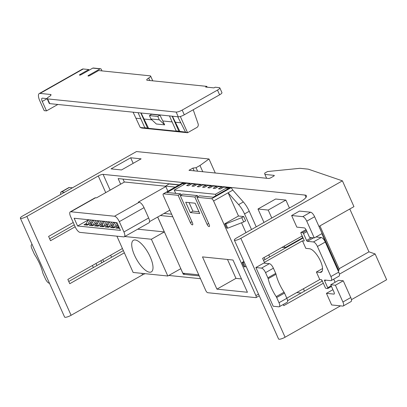 <?xml version="1.0" encoding="UTF-8"?>
<svg xmlns="http://www.w3.org/2000/svg" width="407" height="407" viewBox="0 0 407 407"><rect width="100%" height="100%" fill="white"/><g stroke="black" fill="none" stroke-linecap="round" stroke-linejoin="round"><path stroke-width="0.61" d="M135.155 239.967A18.167 6.634 60.5 0 1 149.227 254.848A18.167 6.634 60.5 0 1 151.312 271.896A18.167 6.634 60.5 0 1 149.578 272.212A18.167 6.634 60.5 0 1 135.506 257.331A18.167 6.634 60.5 0 1 133.42 240.283A18.167 6.634 60.5 0 1 135.155 239.967M87.963 224.796A0.967 0.875 95.9 0 0 88.121 224.42A7.265 6.548 -84.1 0 1 90.883 219.968M85.623 224.974L85.775 224.888A0.967 0.875 -84.1 0 0 86.243 224.232A7.265 6.548 -84.1 0 1 89.001 219.775M93.559 220.243A5.815 5.24 95.9 0 0 89.652 223.84M93.269 225.341A0.967 0.875 95.9 0 0 93.432 224.964A7.265 6.548 -84.1 0 1 96.189 220.513M90.929 225.519L91.082 225.432A0.967 0.875 -84.1 0 0 91.55 224.776A7.265 6.548 -84.1 0 1 94.307 220.319M98.865 220.787A5.815 5.24 95.9 0 0 94.963 224.384M98.58 225.885A0.967 0.875 95.9 0 0 98.738 225.509A7.265 6.548 -84.1 0 1 101.496 221.057M96.235 226.063L96.393 225.977A0.967 0.875 -84.1 0 0 96.856 225.315A7.265 6.548 -84.1 0 1 99.618 220.864M104.177 221.332A5.815 5.24 95.9 0 0 100.27 224.929M103.887 226.429A0.967 0.875 95.9 0 0 104.05 226.053A7.265 6.548 -84.1 0 1 106.807 221.601M101.547 226.607L101.699 226.521A0.967 0.875 -84.1 0 0 102.167 225.86A7.265 6.548 -84.1 0 1 104.925 221.408M109.483 221.876A5.815 5.24 95.9 0 0 105.576 225.473M109.193 226.974A0.967 0.875 95.9 0 0 109.356 226.597A7.265 6.548 -84.1 0 1 112.113 222.146M106.853 227.152L107.01 227.065A0.967 0.875 -84.1 0 0 107.473 226.404A7.265 6.548 -84.1 0 1 110.231 221.952M114.789 222.42A5.815 5.24 95.9 0 0 110.887 226.017M114.504 227.518A0.967 0.875 95.9 0 0 114.662 227.142A7.265 6.548 -84.1 0 1 117.104 222.944M112.159 227.696L112.317 227.61A0.967 0.875 -84.1 0 0 112.785 226.948A7.265 6.548 -84.1 0 1 115.542 222.497M117.694 224.267A5.815 5.24 95.9 0 0 116.193 226.562M117.47 228.241L117.623 228.154A0.967 0.875 -84.1 0 0 118.091 227.493A7.265 6.548 -84.1 0 1 118.518 226.109M92.613 222.166L87.337 225.152L83.995 224.812L86.462 223.412M97.919 222.71L92.643 225.697L89.301 225.356L91.768 223.957M103.23 223.255L97.955 226.241L94.607 225.9L97.075 224.501M108.537 223.799L103.261 226.785L99.919 226.44L102.386 225.046M113.843 224.343L108.567 227.33L105.225 226.984L107.692 225.59M118.208 225.422L113.879 227.874L110.531 227.528L112.998 226.134M119.475 228.251L115.842 228.073L118.31 226.679M102.793 259.625L103.719 261.696M111.569 257.255L110.643 255.184M101.811 262.774L100.885 260.709M316.402 272.003L320.055 272.38A13.319 4.869 -119.5 0 0 321.332 272.151A13.319 4.869 -119.5 0 0 319.8 259.646A13.319 4.869 -119.5 0 0 309.478 248.733L305.82 248.356L302.457 240.832L304.024 240.995A0.967 0.356 -119.5 0 0 304.115 240.975A0.967 0.356 -119.5 0 0 304.054 240.176L300.982 233.297A0.967 0.356 60.5 0 1 300.921 232.499A0.967 0.356 60.5 0 1 301.012 232.478L302.686 232.651A0.967 0.356 60.5 0 1 303.485 233.552L306.563 240.435A0.967 0.356 -119.5 0 0 307.366 241.336L313.426 241.956A4.843 1.77 60.5 0 1 317.44 246.469L330.901 276.567A4.843 1.77 60.5 0 1 331.201 280.571A4.843 1.77 60.5 0 1 330.738 280.652L324.674 280.031A0.967 0.356 -119.5 0 0 324.583 280.047A0.967 0.356 -119.5 0 0 324.644 280.85L327.721 287.729A0.967 0.356 60.5 0 1 327.777 288.527A0.967 0.356 60.5 0 1 327.686 288.548L326.017 288.375A0.967 0.356 60.5 0 1 325.213 287.469L322.135 280.591A0.967 0.356 -119.5 0 0 321.332 279.69L319.765 279.528L316.402 272.003L322.568 268.513M331.201 280.571L339.046 276.129A4.843 1.77 -119.5 0 0 338.751 272.125L325.29 242.028A4.843 1.77 -119.5 0 0 321.276 237.515L315.974 236.971M335.114 282.265L333.715 279.146M75.239 226.979L70.625 216.661A5.815 2.121 60.5 0 1 70.269 211.859A5.815 2.121 60.5 0 1 70.823 211.757L114.499 216.234A5.815 2.121 60.5 0 1 119.317 221.652L123.931 231.97A5.815 2.121 60.5 0 1 124.288 236.772A5.815 2.121 60.5 0 1 123.733 236.874L80.057 232.397A5.815 2.121 60.5 0 1 75.239 226.979M88.634 219.739L77.589 225.992L74.125 218.249L116.967 222.644L120.431 230.382L77.589 225.992M124.288 236.772L149.013 222.777A5.815 2.121 -119.5 0 0 148.657 217.979L144.037 207.656A5.815 2.121 -119.5 0 0 139.225 202.243L138.283 202.147L165.817 186.559M49.491 283.303L49.384 283.292A4.843 1.77 60.5 0 1 45.37 278.78L43.045 273.58A2.422 0.885 60.5 0 1 42.74 272.695A24.222 8.847 60.5 0 0 34.727 254.787A2.422 0.885 60.5 0 1 34.229 253.882L31.904 248.682A4.843 1.77 60.5 0 1 31.609 244.683A4.843 1.77 60.5 0 1 32.072 244.597L32.184 244.607M96.001 263.471L96.927 265.542M93.345 267.567L92.42 265.496M60.765 194.409A4.843 1.77 60.5 0 1 61.04 192.012A4.843 1.77 60.5 0 1 61.503 191.926L64.591 192.241M61.04 192.012L68.89 187.566A4.843 1.77 60.5 0 1 69.353 187.485L61.503 191.926M265.542 272.634L267.867 277.828A2.422 0.885 60.5 0 1 268.172 278.719A24.222 8.847 -119.5 0 0 276.185 296.627A2.422 0.885 60.5 0 1 276.679 297.532L279.004 302.732A4.843 1.77 60.5 0 1 279.304 306.73A4.843 1.77 60.5 0 1 278.841 306.817L273.199 306.237L255.886 267.541L261.528 268.121A4.843 1.77 60.5 0 1 265.542 272.634L273.392 268.193A4.843 1.77 -119.5 0 0 269.378 263.675L263.736 263.1L255.886 267.541M279.304 306.73L287.149 302.289A4.843 1.77 -119.5 0 0 286.854 298.29L284.529 293.091A2.422 0.885 -119.5 0 0 284.035 292.185A24.222 8.847 -119.5 0 1 276.022 274.272A2.422 0.885 -119.5 0 0 275.717 273.387L273.392 268.193M321.861 233.638L337.815 269.312L337.556 269.459M264.397 262.378L302.457 240.832M319.765 279.528L286.808 298.183M306.293 230.148A2.422 0.885 -119.5 0 0 304.283 227.895L296.825 227.126L291.631 215.517L302.747 216.656A4.843 1.77 60.5 0 1 306.761 221.174L314.265 237.942L309.559 237.459L306.293 230.148M291.631 215.517L299.481 211.075L310.597 212.215A4.843 1.77 -119.5 0 1 314.611 216.728L322.11 233.496L314.265 237.942M342.918 302.004A4.843 1.77 60.5 0 1 343.218 306.003A4.843 1.77 60.5 0 1 342.755 306.089L331.634 304.95L326.445 293.34L333.903 294.103A2.422 0.885 -119.5 0 0 334.137 294.063A2.422 0.885 -119.5 0 0 333.989 292.063L330.718 284.752L335.419 285.236L342.918 302.004L350.768 297.563A4.843 1.77 60.5 0 1 351.063 301.562L343.218 306.003M350.768 297.563L343.269 280.794L335.419 285.236M343.269 280.794L338.568 280.311L330.718 284.752M241.748 217.653L225.799 223.886L224.756 223.779L238.487 216.005L243.712 216.539L241.748 217.653L243.676 221.952L227.722 228.185L225.799 223.886M244.21 262.154L243.106 262.581L242.063 262.474L243.89 261.442M246.133 266.453L245.029 266.88L243.106 262.581M241.463 278.932L235.948 278.368L216.916 289.138L202.493 256.893L233.002 260.022L247.425 292.267L216.916 289.138M227.488 259.457L235.948 278.368M165.664 186.218L124.506 182L96.49 197.858L95.548 197.766A5.815 2.121 -119.5 0 0 94.994 197.863L70.269 211.859M49.654 238.767L74.278 224.827M72.441 187.8L69.353 187.485M73.229 222.481L48.606 236.416L50.529 240.715L75.153 226.78M122.426 248.514L67.837 279.411L69.76 283.715L124.349 252.813M263.522 260.424L303.093 238.024M323.326 283.252L283.755 305.652L283.241 304.502M264.769 263.207L262.596 258.353L302.167 235.958M326.445 293.34L332.921 289.677M243.712 216.539L245.635 220.838L243.676 221.952M245.029 266.88L243.986 266.773L242.063 262.474M227.722 228.185L226.679 228.078L224.756 223.779M209.162 224.552A2.422 0.885 60.5 0 1 209.31 226.551A2.422 0.885 60.5 0 1 207.071 224.338L194.856 197.034L197.41 195.594L182.779 194.093L180.23 195.538L192.44 222.838A2.422 0.885 60.5 0 1 192.592 224.837A2.422 0.885 60.5 0 1 190.354 222.624L178.139 195.319L180.693 193.88L167.002 192.475L183.094 183.369L185.602 183.623L174.221 190.064L215.389 194.287L226.77 187.846L229.278 188.1L213.187 197.207L199.496 195.808L196.947 197.247L209.162 224.552M180.23 195.538L194.856 197.034M197.41 195.594L197.909 196.708M195.131 203.215L199.745 213.538L190.344 212.571L185.724 202.254L195.131 203.215M189.077 202.594L192.893 211.126L190.344 212.571M192.893 211.126L198.947 211.747M149.547 221.632L169.821 210.154M215.272 173.006L209 158.984L199.979 165.491L196.052 167.709L192.913 168.091L188.985 170.314L268.61 178.475A1.938 0.453 -24.1 0 0 271.011 177.671L273.367 176.338A1.938 0.453 -24.1 0 0 274.303 175.463A1.938 0.453 -24.1 0 0 274.099 175.366L264.906 174.42L264.647 173.173L267.526 171.54L299.964 168.31L308.267 169.159L342.414 180.845L240.852 238.334A4.843 1.129 155.9 0 1 234.34 240.094A4.843 1.129 155.9 0 1 236.676 237.907L299.466 202.365A14.535 3.393 -24.1 0 0 306.461 195.787A14.535 3.393 -24.1 0 0 304.965 195.06L103.093 174.364A3.877 0.906 -24.1 0 0 98.285 175.966L26.862 216.397A4.843 1.129 155.9 0 1 20.35 218.157A4.843 1.129 155.9 0 1 22.68 215.969L136.487 151.552L209 158.984M202.767 171.723L199.979 165.491M197.614 171.194L196.052 167.709M194.144 170.838L192.913 168.091M266.631 178.271L264.906 174.42M121.5 169.953L111.05 168.88L130.672 157.774L141.122 158.847L121.5 169.953M130.672 157.774L133.165 163.349M318.961 226.45L353.953 206.644L342.414 180.845M349.796 209L368.956 251.831L339.077 268.747L319.917 225.91M368.956 251.831L375.112 253.937L339.413 274.145M338.258 271.021A14.535 3.393 -24.1 0 0 339.153 268.879A14.535 3.393 -24.1 0 0 339.077 268.747M287.576 300.692L322.329 281.023M68.763 281.481L123.352 250.585M20.35 218.157L64.586 317.048A4.843 1.129 -24.1 0 0 71.098 315.288L142.521 274.857L141.845 273.346M234.34 240.094L278.576 338.985A4.843 1.129 -24.1 0 0 285.088 337.225L340.501 305.861M351.445 299.664L386.65 279.736L375.112 253.937M258.506 294.119L255.896 295.594A2.422 0.885 60.5 0 1 256.044 297.598A2.422 0.885 60.5 0 1 255.81 297.639L207.748 292.709A2.422 0.885 60.5 0 1 205.739 290.456L163.426 195.864A2.422 0.885 60.5 0 1 163.278 193.864A2.422 0.885 60.5 0 1 163.512 193.824L178.139 195.319M163.278 193.864L182.509 182.982A2.422 0.885 60.5 0 1 182.738 182.936L189.952 183.679L186.615 185.567L188.497 185.76L191.829 183.867L195.258 184.223L191.921 186.111L193.803 186.304L197.141 184.412L200.565 184.763L197.232 186.655L199.109 186.844L202.447 184.956L205.876 185.307L202.538 187.2L204.421 187.388L207.753 185.5L211.182 185.851L207.845 187.744L209.727 187.932L213.065 186.045L216.488 186.396L213.156 188.283L215.033 188.477L218.371 186.589L221.8 186.94L218.462 188.828L220.345 189.021L223.677 187.134L230.805 187.866A2.422 0.885 60.5 0 1 232.809 190.12L228.103 192.786L238.624 204.619A14.535 5.311 60.5 0 1 244.536 213.929L251.506 229.507M264.046 257.534L264.972 259.605M255.896 295.594L213.583 201.007L228.103 192.786L238.487 216.005M241.524 222.792L245.94 232.662M227.365 189.184L226.77 187.846M215.985 195.625L215.389 194.287M175.697 193.366L174.221 190.064M183.689 184.707L183.094 183.369M180.693 193.88L181.191 194.994M301.114 293.03L296.713 292.577M303.424 288.777L304.477 291.127M285.877 200.076L268.218 210.068L257.977 209.02L275.636 199.023L285.877 200.076L289.438 208.038M263.98 222.446L257.977 209.02M284.315 246.062L285.048 247.69L281.99 247.38M268.218 210.068L271.779 218.035M145.131 273.687A3.877 0.906 -24.1 0 0 142.521 274.857M196.947 197.247L211.574 198.748A2.422 0.885 60.5 0 1 213.583 201.007M137.688 229.187L164.331 231.919L151.384 239.25L167.826 276.012L133.14 272.456L116.906 236.172M168.813 275.453L200.483 278.703M232.809 190.12L243.33 201.953A14.535 5.311 60.5 0 1 249.247 211.264L256.217 226.841M268.752 254.868L269.678 256.939M321.525 279.777L322.135 281.13M285.048 247.69L302.706 237.693L301.974 236.065M199.232 275.905L183.277 274.272L180.779 268.681L167.826 276.012M151.384 239.25L124.735 236.518M184.814 273.402L183.277 274.272M221.8 186.94L222.247 187.948M216.488 186.396L216.941 187.403M211.182 185.851L211.63 186.859M205.876 185.307L206.324 186.314M200.565 184.763L201.017 185.77M195.258 184.223L195.706 185.226M189.952 183.679L190.4 184.681M171.632 214.204L164.046 213.426M160.358 215.512L172.787 216.789M124.339 182.097L122.98 179.07M120.65 184.183L118.137 178.571L179.233 184.834M164.331 231.919L157.672 217.033M198.753 274.832L182.84 273.199L157.707 217.012M167.913 191.244L165.613 186.106L175.244 187.093M169.21 183.806L165.613 186.106M178.973 184.982L169.302 184.015M47.11 98.647L42.399 98.163A3.877 1.414 -119.5 0 0 42.028 98.229A3.877 1.414 -119.5 0 0 42.267 101.429L46.495 110.887L44.195 110.653L39.774 100.763A8.72 3.185 60.5 0 1 39.24 93.559A8.72 3.185 60.5 0 1 40.074 93.412L50.524 94.48A4.843 1.129 155.9 0 1 51.017 94.724A4.843 1.129 155.9 0 1 49.069 96.693A4.843 1.129 -24.1 0 0 47.12 98.662A4.843 1.129 -24.1 0 0 47.619 98.906L176.16 112.083A4.843 1.129 -24.1 0 0 182.173 110.078L184.29 114.805A4.843 1.129 155.9 0 1 178.276 116.814L49.73 103.637A4.843 1.129 155.9 0 1 49.237 103.393L47.12 98.662M57.84 104.467L46.495 110.887M182.173 110.078L217.491 90.084A4.843 1.129 -24.1 0 0 219.826 87.892A4.843 1.129 -24.1 0 0 219.327 87.647L215.145 87.22L213.97 87.887L205.611 87.032L206.787 86.365L147.227 80.26A4.843 1.129 155.9 0 1 146.734 80.016A4.843 1.129 155.9 0 1 148.682 78.047A4.843 1.129 -24.1 0 0 150.631 76.078A4.843 1.129 -24.1 0 0 150.132 75.834L98.601 70.548L89.967 75.437A1.455 0.341 155.9 0 1 88.014 75.967A1.455 0.341 155.9 0 1 88.711 75.31L100.091 68.869A0.967 0.875 -84.1 0 1 100.575 68.763L93.264 68.015A0.967 0.875 95.9 0 0 92.781 68.117L81.4 74.557A1.455 0.341 155.9 0 1 79.446 75.086A1.455 0.341 155.9 0 1 80.143 74.43L88.777 69.546L83.242 68.976A8.72 3.185 -119.5 0 0 82.407 69.129L39.24 93.559M100.575 68.763A0.967 0.875 -84.1 0 1 101.262 69.282L101.984 70.899M193.218 109.753L198.117 123.825A2.905 2.62 -84.1 0 1 196.82 127.498L187.586 132.723L185.526 132.112L176.145 130.912L169.434 115.909M89.077 70.213L88.777 69.546M219.826 87.892L221.937 92.623A4.843 1.129 155.9 0 1 219.607 94.816L184.29 114.805M207.158 87.19L206.787 86.365M152.747 80.805A4.843 1.129 155.9 0 1 152.752 80.825L150.631 76.078M159.29 119.811L157.789 116.453L149.43 115.598L150.931 118.951L156.319 123.998L164.677 124.852L159.29 119.811L150.931 118.951M149.43 115.598L151.577 114.275L159.936 115.135L164.677 124.852M157.789 116.453L159.936 115.135M133.089 112.179L140.237 127.467L141.799 128.042L187.566 132.738A2.422 0.565 -24.1 0 0 187.586 132.723L180.326 116.494M144.8 127.696L148.57 128.322L144.8 127.696L138.085 112.693M140.802 112.973L147.517 127.976M141.087 112.998L148.565 128.322L177.172 131.252M172.151 116.183L178.861 131.191L176.145 130.912M172.431 116.214L179.919 131.537L178.861 131.191M185.526 132.112L177.717 116.758M145.823 128.042L140.237 127.467M86.243 224.232L88.121 224.42M85.775 224.888L87.495 225.066M91.55 224.776L93.432 224.964M91.082 225.432L92.801 225.61M96.856 225.315L98.738 225.509M96.393 225.977L98.107 226.155M102.167 225.86L104.05 226.053M101.699 226.521L103.419 226.699M107.473 226.404L109.356 226.597M107.01 227.065L108.725 227.238M112.785 226.948L114.662 227.142M112.317 227.61L114.031 227.783M118.091 227.493L119.19 227.605M117.623 228.154L119.343 228.327M322.181 271.174L320.055 272.38M306.033 229.64L301.012 232.478M306.456 230.515L302.686 232.651M306.939 231.598L303.485 233.552M311.472 237.652L306.563 240.435M313.502 237.861L307.366 241.336M321.276 237.515L313.426 241.956M325.29 242.028L317.44 246.469M338.751 272.125L330.901 276.567M325.87 280.153L324.644 280.85M331.176 285.775L327.721 287.729M331.461 286.411L327.844 288.456M148.657 217.979L123.931 231.97M144.037 207.656L119.317 221.652M275.717 273.387L267.867 277.828M286.854 298.29L279.004 302.732M284.529 293.091L276.679 297.532M284.035 292.185L276.185 296.627M276.022 274.272L268.172 278.719M269.378 263.675L261.528 268.121M314.611 216.728L306.761 221.174M310.597 212.215L302.747 216.656M334.289 293.885L333.903 294.103M139.225 202.243L114.499 216.234M95.548 197.766L70.823 211.757M208.664 223.438L207.071 224.338M191.941 221.723L190.354 222.624M274.242 175.676L274.099 175.366M71.098 315.288L26.862 216.397M105.734 192.628L98.285 175.966M285.088 337.225L240.852 238.334M110.149 190.13L103.093 174.364M338.705 270.477L319.002 226.429M306.008 197.385L304.965 195.06M249.247 211.264L244.536 213.929M243.33 201.953L238.624 204.619M230.805 187.866L211.574 198.748M182.738 182.936L163.512 193.824M47.126 98.677L42.267 101.429M83.242 68.976L40.074 93.412M100.091 68.869L92.781 68.117M80.403 75.005L80.143 74.43M50.87 95.258L50.524 94.48M49.73 103.637L47.619 98.906M178.276 116.814L176.16 112.083M217.491 90.084L219.607 94.816M149.786 80.52L148.682 78.047M88.97 75.885L88.711 75.31M140.776 118.707L135.867 118.203M151.882 119.841L144.032 119.037M172.12 121.917L162.78 120.96M180.825 122.812L175.381 122.253M300.921 232.499L306.018 229.609M327.777 288.527L331.471 286.436M32.092 244.409L31.609 244.683M256.044 297.598L259.249 295.782"/></g></svg>
